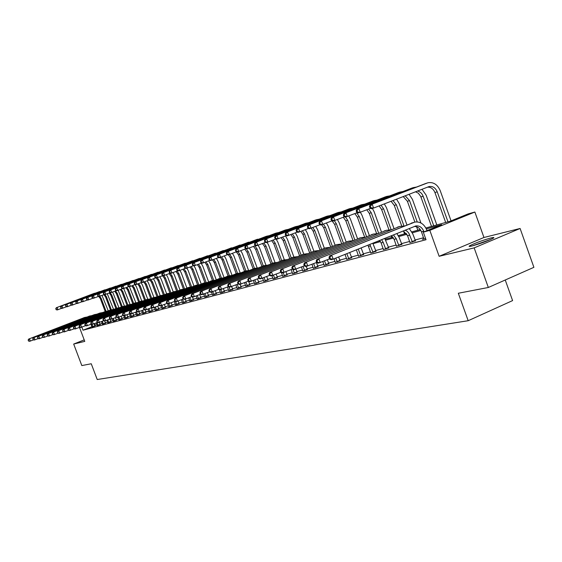 <?xml version="1.0" encoding="UTF-8"?>
<svg xmlns="http://www.w3.org/2000/svg" width="562" height="562" viewBox="0 0 562 562"><rect width="100%" height="100%" fill="white"/><g stroke="black" fill="none" stroke-linecap="round" stroke-linejoin="round"><path stroke-width="0.84" d="M491.005 237.951C482.294 240.41 475.192 243.016 469.699 245.777C468.483 246.563 469.2 246.648 471.848 246.023C480.461 243.613 487.591 241.007 493.246 238.197C494.546 237.361 493.801 237.283 491.005 237.951M425.87 227.975L450.169 221.224L468.132 213.918L474.869 212.029L429.818 230.364L423.298 232.148L441.683 224.674L426.34 228.917M483.959 237.48L439.14 256.293L474.166 247.884L488.329 287.484L533.9 267.322L520.103 228.474L483.959 237.48L474.869 212.029M505.245 280.002L512.593 300.593L468.188 320.712L97.219 379.526L91.255 363.762L81.82 365.574L73.678 344.049L84.778 341.387L79.488 327.386M474.166 247.884L520.103 228.474M84.216 339.884L73.678 344.049M91.95 326.712L83.014 330.21L426.024 239.721L423.298 232.148M423.586 237.74L415.002 240.03M409.656 241.456L401.423 243.655M396.189 245.053L388.286 247.161M383.158 248.53L375.571 250.554M370.541 251.902L363.256 253.841M358.317 255.162L351.327 257.031M346.473 258.323L339.757 260.122M334.994 261.393L328.531 263.114M323.86 264.365L317.642 266.023M313.055 267.245L307.07 268.847M302.56 270.048L296.806 271.587M292.366 272.767L286.831 274.249M282.468 275.415L277.129 276.834M272.844 277.979L267.702 279.356M263.48 280.48L258.527 281.801M254.375 282.911L249.598 284.189M245.517 285.278L240.908 286.508M236.883 287.582L232.443 288.77M228.481 289.823L224.196 290.968M220.297 292.008L216.159 293.111M212.324 294.137L208.326 295.205M204.54 296.216L200.69 297.242M196.96 298.239L193.237 299.237M189.563 300.213L185.966 301.176M182.341 302.145L178.871 303.073M175.295 304.028L171.937 304.92M168.41 305.861L165.172 306.726M161.694 307.653L158.561 308.489M155.133 309.409L152.105 310.217M148.712 311.123L145.79 311.903M142.446 312.795L139.615 313.547M136.313 314.432L133.58 315.163M130.321 316.034L127.672 316.736M124.455 317.593L121.898 318.282M118.722 319.125L116.243 319.792M113.103 320.628L110.707 321.267M107.609 322.096L105.291 322.714M102.228 323.529L99.987 324.126M96.959 324.934L94.816 325.588M92.02 326.993L95.02 326.002M97.184 325.623L100.219 324.618M102.453 324.225L105.523 323.206M107.834 322.792L110.946 321.766M113.334 321.331L116.482 320.291M118.947 319.841L122.137 318.787M124.687 318.317L127.918 317.249M130.553 316.757L133.826 315.682M136.552 315.163L139.868 314.074M142.678 313.533L146.043 312.437M148.951 311.868L152.358 310.751M155.372 310.161L158.821 309.037M161.933 308.419L165.439 307.274M168.656 306.634L172.211 305.475M175.541 304.808L179.145 303.635M182.587 302.932L186.24 301.745M189.808 301.014L193.518 299.813M197.206 299.047L200.971 297.825M204.793 297.031L208.614 295.795M212.577 294.966L216.454 293.715M220.557 292.844L224.498 291.573M228.741 290.666L232.745 289.381M237.15 288.432L241.217 287.126M245.777 286.142L249.907 284.815M254.642 283.782L258.843 282.44M263.747 281.365L268.025 280.002M273.111 278.871L277.459 277.495M282.742 276.314L287.161 274.916M292.64 273.68L297.143 272.261M302.834 270.975L307.414 269.528M313.329 268.179L317.994 266.718M324.141 265.306L328.889 263.817M335.282 262.349L340.115 260.831M346.761 259.293L351.693 257.754M358.605 256.146L363.635 254.579M370.829 252.893L375.957 251.305M383.446 249.542L388.679 247.919M396.484 246.072L401.823 244.428M409.958 242.489L415.409 240.817M423.888 238.787L422.441 239.377L425.603 238.541M439.14 256.293L429.818 230.364M83.014 330.21L81.848 327.14M488.329 287.484L458.318 293.252L468.188 320.712M376.498 241.702L379.954 240.74M385.251 239.264L392.943 237.129M398.346 235.626L406.368 233.399M411.876 231.867L420.243 229.542M420.826 230.441L412.339 232.787M406.937 234.284L398.802 236.532M393.505 238L385.708 240.157M380.509 241.597L373.028 243.669M95.428 325.349L94.739 323.508M92.934 326.817L91.894 324.183M92.035 327.056L91.016 324.253M94.121 323.747L95.048 326.058M33.537 339.87L29.617 341.303L28.444 341.001L28.395 340.01L28.444 341.001M28.1 340.087L28.753 339.026L84.806 317.418M28.753 339.026L84.581 317.495L86.773 317.073M28.395 340.01L29.484 338.823L30.355 341.106L28.739 340.923M92.786 326.55L94.873 325.735M102.003 295.415L108.255 310.863M105.206 311.517L100.352 298.619L98.652 296.357M106.042 311.271L101.181 298.352L99.706 296.272M61.701 308.299L57.198 309.964L56.067 309.634L56.031 308.636L56.067 309.634M55.722 308.735L56.348 307.709L94.212 293.371M56.348 307.709L96.046 292.893M56.031 308.636L57.12 307.463L57.97 309.718L56.376 309.536M473.422 245.615L490.05 239.749M491.132 239.272L472.291 245.917M98.118 325.44L97.008 322.623M97.198 325.686L96.207 322.939M99.348 322.433L100.247 324.674M38.244 338.584L34.24 340.052L33.06 339.743L33.01 338.745L33.06 339.743M32.708 338.823L33.369 337.755L89.913 315.942M33.369 337.755L89.688 316.027L91.908 315.591M33.01 338.745L34.113 337.544L34.992 339.848L33.362 339.666M97.971 325.166L100.071 324.344M103.408 324.035L102.319 321.274M102.467 324.288L101.497 321.597M110.047 319.005L104.63 321L105.558 323.262M43.049 337.277L38.961 338.774L37.773 338.464L37.724 337.446L37.773 338.464M37.415 337.53L38.076 336.448L94.058 314.762L97.156 314.088M38.076 336.448L95.133 314.432M37.724 337.446L38.841 336.238L39.726 338.57L38.076 338.38M103.26 323.761L105.375 322.932M107.272 293.75L113.566 309.36M110.482 310.006L105.579 296.961L103.886 294.699M111.332 309.753L106.422 296.694L104.932 294.586M66.653 306.697L62.052 308.397L60.914 308.067L60.886 307.056L60.914 308.067M60.57 307.154L61.195 306.128L99.383 291.657M61.195 306.128L101.251 291.172M60.886 307.056L61.982 305.868L62.846 308.145L61.23 307.962M112.646 292.05L118.954 307.723M115.87 308.475L110.911 295.275L109.225 293.006M116.727 308.187L111.775 295.001L110.04 292.69M71.704 305.061L67.011 306.803L65.866 306.466L65.838 305.44L65.866 306.466M65.515 305.545L66.14 304.506L104.658 289.908M66.14 304.506L106.562 289.416M65.838 305.44L66.948 304.239L67.819 306.543L66.183 306.36M108.81 322.602L107.749 319.904M107.848 322.855L106.906 320.228M109.885 319.068L110.981 321.822M47.96 335.935L43.78 337.467L42.586 337.151L42.536 336.125L42.586 337.151M42.227 336.216L42.888 335.121L99.362 313.231L102.516 312.542M42.888 335.121L100.457 312.894M42.536 336.125L43.667 334.903L44.567 337.256L42.895 337.067M108.656 322.328L110.791 321.485M114.332 321.141L113.285 318.506M113.348 321.401L112.435 318.837M115.442 317.656L116.517 320.354M52.983 334.566L48.711 336.139L47.503 335.816L47.461 334.776L47.503 335.816M47.145 334.868L47.805 333.765L105.895 311.327M47.805 333.765L105.663 311.411L107.988 310.969M47.461 334.776L48.606 333.54L49.505 335.921L47.819 335.732M114.177 320.86L116.327 320.01M119.966 319.645L118.954 317.08M118.961 319.911L118.055 317.368M121.125 316.223L122.172 318.851M58.118 333.168L53.741 334.776L52.533 334.446L52.491 333.399L52.533 334.446M52.168 333.484L52.835 332.374L110.321 310.062L113.58 309.36M52.835 332.374L111.452 309.718M52.491 333.399L53.65 332.149L54.563 334.552L52.856 334.362M119.811 319.357L121.982 318.506M118.139 290.315L124.462 306.072M121.371 306.908L116.348 293.547L114.683 291.278M122.242 306.592L117.233 293.266L115.519 290.954M76.875 303.396L72.076 305.173L70.917 304.829L70.896 303.789L70.917 304.829M70.566 303.901L71.198 302.848L110.047 288.123M71.198 302.848L111.986 287.625M70.896 303.789L72.013 302.581L72.898 304.906L71.248 304.723M123.731 288.531L130.089 304.393M126.991 305.321L121.912 291.783L120.254 289.507M127.869 304.976L122.811 291.495L121.104 289.184M82.15 301.689L77.247 303.508L76.088 303.157L76.067 302.11L76.088 303.157M75.73 302.216L76.362 301.155L115.547 286.297M76.362 301.155L117.528 285.791M76.067 302.11L77.198 300.881L78.09 303.234L76.418 303.051M129.436 286.697L135.842 302.693M132.73 303.691L127.588 289.985L125.944 287.709M133.63 303.339L128.508 289.69L126.815 287.372M87.546 299.946L82.53 301.801L81.364 301.45L81.342 300.389L81.364 301.45M81.005 300.501L81.638 299.427L121.167 284.435M81.638 299.427L123.183 283.922M81.342 300.389L82.495 299.146L83.387 301.527L81.708 301.337M135.084 284.597L136.503 287.013L141.729 300.965M138.589 302.033L133.391 288.144L131.761 285.868M139.509 301.675L134.332 287.842L132.653 285.524M93.06 298.162L87.932 300.066L86.759 299.701L87.11 299.588L86.745 298.626L86.393 298.745L86.759 299.701M86.393 298.745L87.026 297.663L126.907 282.531M87.026 297.663L128.972 282.005M86.745 298.626L87.904 297.375L88.81 299.785L87.11 299.588M141.062 282.7L142.474 285.117L147.75 299.223M144.589 300.333L139.32 286.262L137.704 283.986M145.523 299.968L140.282 285.96L138.617 283.634M98.701 296.343L93.454 298.289L92.273 297.916L92.632 297.804L92.259 296.827L91.908 296.947L92.273 297.916M91.908 296.947L92.54 295.858L132.78 280.586M92.54 295.858L134.88 280.052M92.259 296.827L93.44 295.563L94.353 297.993L92.632 297.804M147.174 280.768L148.572 283.185L153.911 297.453M150.714 298.598L145.382 284.344L143.781 282.068M151.67 298.225L146.366 284.028L144.715 281.71M104.469 294.474L99.102 296.469L97.914 296.097L98.28 295.977L97.907 294.994L97.542 295.113L97.914 296.097M97.542 295.113L98.181 294.01L138.772 278.597M98.181 294.01L140.922 278.057M97.907 294.994L99.095 293.708L100.022 296.174L98.28 295.977M153.426 278.787L154.81 281.204L160.205 295.633M156.974 296.827L151.578 282.377L149.97 280.08M157.957 296.441L152.583 282.061L150.946 279.736M110.37 292.57L104.883 294.607L103.682 294.228L104.054 294.109L103.682 293.111L103.303 293.231L103.682 294.228M103.303 293.231L103.949 292.121L144.912 276.567M103.949 292.121L147.103 276.012M103.682 293.111L104.883 291.811L105.818 294.305L104.054 294.109M159.812 276.771L161.189 279.181L166.64 293.771M163.38 295.015L157.915 280.368L156.271 278.021M164.385 294.621L158.941 280.045L157.318 277.712M116.404 290.617L110.791 292.704L109.583 292.317L109.962 292.191L109.583 291.186L109.204 291.313L109.583 292.317M109.204 291.313L109.843 290.189L151.185 274.488M109.843 290.189L153.419 273.926M109.583 291.186L110.805 289.873L111.747 292.395L109.962 292.191M166.352 274.699L167.715 277.108L173.229 291.882M169.935 293.153L164.399 278.309L162.488 275.745M170.96 292.76L165.446 277.979L163.809 275.626M122.586 288.615L116.84 290.758L115.624 290.364L116.011 290.238L115.632 289.219L115.238 289.346L115.624 290.364M115.238 289.346L115.884 288.215L157.599 272.359M115.884 288.215L159.889 271.783M115.632 289.219L116.861 287.892L117.816 290.442L116.011 290.238M173.047 272.591L174.396 274.987L179.973 289.971M176.594 291.137L171.031 276.209L169.134 273.638M177.69 290.863L172.105 275.865L170.153 273.244M128.916 286.571L123.029 288.763L121.806 288.362L122.207 288.236L121.821 287.203L121.42 287.33L121.806 288.362M121.42 287.33L122.059 286.184L164.167 270.182M122.059 286.184L166.5 269.598M121.821 287.203L123.064 285.861L124.033 288.439L122.207 288.236M179.896 270.427L181.231 272.816L186.886 288.011M183.409 289.079L177.817 274.059L175.941 271.481M184.582 288.91L178.92 273.708L176.981 271.081M135.4 284.477L129.365 286.718L128.136 286.311L128.543 286.184L128.157 285.138L127.743 285.271L128.136 286.311M127.743 285.271L128.389 284.112L170.89 267.955M128.389 284.112L173.272 267.357M128.157 285.138L129.415 283.775L130.398 286.388L128.543 286.184M186.893 268.193L188.228 270.596L193.96 286.009M190.399 286.999L184.772 271.853L182.903 269.268M191.635 286.922L185.896 271.495L183.971 268.861M142.038 282.328L135.856 284.625L134.62 284.217L135.042 284.077L134.641 283.023L134.227 283.164L134.62 284.217M134.227 283.164L134.873 281.991L177.768 265.671M134.873 281.991L180.205 265.067M134.641 283.023L135.927 281.646L136.91 284.288L135.042 284.077M194.03 265.868L195.393 268.327L201.203 283.965M197.564 284.878L191.888 269.598L190.04 267.013M198.815 284.765L193.04 269.226L191.136 266.592M148.846 280.129L142.509 282.482L141.259 282.068L141.694 281.927L141.294 280.86L140.865 281L141.259 282.068M140.865 281L141.512 279.82L184.814 263.339M141.512 279.82L187.308 262.721M141.294 280.86L142.586 279.462L143.591 282.138L141.694 281.927M201.14 263.248L202.734 265.995L208.628 281.864M204.905 282.721L199.18 267.287L197.353 264.702M206.163 282.546L200.36 266.908L198.47 264.266M155.822 277.874L149.323 280.29L148.073 279.862L148.516 279.721L148.108 278.64L147.666 278.78L148.073 279.862M147.666 278.78L148.312 277.586L192.035 260.944M148.312 277.586L194.585 260.311M148.108 278.64L149.422 277.228L150.433 279.932L148.516 279.721M208.678 260.859L210.258 263.606L216.23 279.721M212.443 280.536L206.647 264.913L204.842 262.328M213.708 280.29L207.863 264.533L205.994 261.885M162.98 275.556L156.313 278.042L155.049 277.607L155.505 277.459L155.091 276.363L154.641 276.511L155.049 277.607M154.641 276.511L155.288 275.303L199.433 258.492M155.288 275.303L202.039 257.853M155.091 276.363L156.426 274.93L157.451 277.677L155.505 277.459M216.398 258.415L217.972 261.161L224.027 277.523M220.171 278.316L214.305 262.489L212.52 259.904M221.435 277.993L215.548 262.096L213.701 259.447M170.314 273.181L163.479 275.731L162.207 275.289L162.671 275.141L162.256 274.024L161.793 274.179L162.207 275.289M161.793 274.179L162.446 272.963L207.02 255.984M162.446 272.963L209.682 255.324M162.256 274.024L163.605 272.577L164.645 275.359L162.671 275.141M224.322 255.907L225.875 258.653L232.022 275.268M228.088 276.026L222.159 259.995L220.381 257.403M229.373 275.661L223.43 259.595L221.604 256.953M177.845 270.751L170.827 273.364L169.548 272.914L170.026 272.76L169.605 271.636L169.127 271.79L169.548 272.914M169.127 271.79L169.78 270.554L214.789 253.406M169.78 270.554L217.522 252.731M169.605 271.636L170.974 270.167L172.021 272.977L170.026 272.76M232.443 253.336L233.982 256.082L240.22 272.956M236.202 273.673L230.209 257.445L228.411 254.818M237.522 273.294L231.516 257.031L229.71 254.389M185.579 268.25L178.372 270.933L177.086 270.477L177.571 270.315L177.149 269.177L176.658 269.339L177.086 270.477M176.658 269.339L177.311 268.088L222.763 250.764M177.311 268.088L225.559 250.076M177.149 269.177L178.533 267.688L179.594 270.54L177.571 270.315M240.775 250.701L242.299 253.441L248.587 270.484M244.54 271.27L238.471 254.825L236.279 251.86M245.896 270.884L239.812 254.403L237.993 251.734M193.511 265.678L186.113 268.439L184.814 267.969L185.32 267.807L184.891 266.655L184.385 266.817L184.814 267.969M184.385 266.817L185.038 265.559L230.947 248.053M185.038 265.559L233.806 247.35M184.891 266.655L186.296 265.145L187.371 268.039L185.32 267.807M125.726 318.113L124.722 315.563M124.701 318.387L123.689 315.556M126.935 314.762L127.953 317.319M63.366 331.742L58.891 333.378L57.668 333.048L57.633 331.987L57.668 333.048M57.303 332.079L57.97 330.955L117.135 308.074M57.97 330.955L116.896 308.166L119.292 307.716M57.633 331.987L58.806 330.723L59.727 333.154L58.005 332.957M125.572 317.825L127.764 316.968M131.62 316.554L130.489 313.68M130.567 316.827L129.471 313.765M132.871 313.273L133.861 315.746M68.733 330.273L64.159 331.952L62.93 331.615L62.895 330.54L62.93 331.615M62.558 330.639L63.225 329.501L122.938 306.402M63.225 329.501L122.699 306.487L125.136 306.037M62.895 330.54L64.082 329.262L65.009 331.721L63.267 331.524M131.459 316.265L133.665 315.394M137.634 314.952L136.425 311.875M136.566 315.24L135.491 312.24M138.926 311.72L139.903 314.144M74.226 328.777L69.54 330.498L68.304 330.154L68.655 330.063L68.276 329.065L67.925 329.163L68.304 330.154M67.925 329.163L68.606 328.011L128.874 304.688M68.606 328.011L128.635 304.773L131.108 304.323M68.276 329.065L69.477 327.772L70.419 330.259L68.655 330.063M137.472 314.664L139.706 313.786M143.795 313.322L142.608 310.308M142.699 313.61L141.652 310.681M145.045 309.915L146.085 312.5M79.846 327.246L75.055 329.009L73.805 328.658L74.163 328.559L73.784 327.555L73.425 327.653L73.805 328.658M73.425 327.653L74.1 326.494L134.943 302.932M74.1 326.494L134.697 303.023L137.219 302.567M73.784 327.555L74.999 326.248L75.947 328.763L74.163 328.559M143.626 313.027L145.874 312.142M150.089 311.65L148.93 308.707M148.965 311.945L147.954 309.093M151.206 307.814L152.4 310.821M85.6 325.672L80.689 327.477L79.439 327.126L79.804 327.028L79.418 326.009L79.052 326.108L79.439 327.126M79.052 326.108L79.734 324.934L141.153 301.141M79.734 324.934L140.907 301.232L143.465 300.768M79.418 326.009L80.647 324.681L81.609 327.232L79.804 327.028M149.921 311.348L152.19 310.456M156.531 309.943L155.407 307.077M155.386 310.245L154.402 307.47M157.697 306.171L158.863 309.107M91.494 324.063L86.464 325.918L85.199 325.56L85.572 325.454L85.185 324.429L84.813 324.527L85.199 325.56M84.813 324.527L85.494 323.347L147.504 299.307M85.494 323.347L147.258 299.398L149.857 298.935M85.185 324.429L86.429 323.087L87.398 325.665L85.572 325.454M156.362 309.641L158.653 308.735M163.128 308.194L162.025 305.412M161.954 308.503L160.985 305.749M164.343 304.499L165.481 307.351M97.528 322.419L92.372 324.316L91.1 323.951L91.487 323.845L91.093 322.806L90.707 322.911L91.1 323.951M90.707 322.911L91.395 321.717L154.009 297.424M91.395 321.717L153.756 297.516L156.398 297.052M91.093 322.806L92.351 321.45L93.334 324.056L91.487 323.845M162.952 307.885L165.263 306.971M169.879 306.402L168.783 303.635M168.67 306.719L167.574 303.62M171.143 302.785L172.253 305.552M103.71 320.733L98.427 322.679L97.149 322.307L97.535 322.202L97.142 321.148L96.748 321.253L97.149 322.307M96.748 321.253L97.437 320.045L160.662 295.5M97.437 320.045L160.409 295.598L163.099 295.127M97.142 321.148L98.413 319.771L99.411 322.412L97.535 322.202M169.703 306.093L172.035 305.166M176.784 304.562L175.548 301.415M175.555 304.892L174.361 301.52M178.112 301.035L179.187 303.712M102.937 319.553L103.338 320.621L103.738 320.516L103.338 319.448L102.937 319.553L103.626 318.331L167.483 293.533M103.626 318.331L167.223 293.631L169.963 293.153M103.338 319.448L104.63 318.057L105.642 320.726L103.738 320.516M176.609 304.253L178.962 303.318M103.338 320.621L104.63 321M183.865 302.686L182.538 299.293M182.601 303.023L181.442 299.722M185.228 299.188L186.289 301.822M116.545 317.228L110.988 319.279L109.688 318.893L110.103 318.78L109.695 317.699L109.281 317.811L109.688 318.893M109.281 317.811L109.969 316.582L174.466 291.516M109.969 316.582L174.206 291.615L176.988 291.137M109.695 317.699L111.002 316.294L112.021 318.998L110.103 318.78M183.683 302.37L186.064 301.429M191.122 300.761L189.823 297.446M189.823 301.106L188.692 297.888M192.359 296.877L193.567 299.89M123.204 315.408L117.507 317.516L116.194 317.123L116.615 317.01L116.208 315.914L115.786 316.027L116.194 317.123M115.786 316.027L116.475 314.783L181.617 289.451M116.475 314.783L181.357 289.549L184.188 289.065M116.208 315.914L117.535 314.488L118.561 317.228L116.615 317.01M190.932 300.445L193.335 299.49M198.555 298.787L197.283 295.563M197.227 299.139L196.131 296.012M199.707 294.6L201.02 297.909M130.033 313.547L124.188 315.711L122.867 315.31L123.303 315.191L122.881 314.081L122.453 314.2L122.867 315.31M122.453 314.2L123.148 312.936L188.951 287.33M123.148 312.936L188.684 287.428L191.565 286.95M122.881 314.081L124.23 312.634L125.27 315.415L123.303 315.191M198.365 298.464L200.789 297.509M206.17 296.771L204.94 293.631M204.814 297.129L203.753 294.102M207.385 292.662L208.671 295.879M137.044 311.629L131.044 313.849L129.717 313.448L130.159 313.329L129.738 312.198L129.295 312.324L129.717 313.448M129.295 312.324L129.991 311.046L196.468 285.159M129.991 311.046L196.201 285.257L199.131 284.772M129.738 312.198L131.101 310.737L132.154 313.554L130.159 313.329M205.98 296.441L208.425 295.472M213.989 294.692L212.787 291.657M212.591 295.064L211.551 292.064M215.26 290.68L216.503 293.8M144.244 309.662L138.076 311.945L136.742 311.538L137.198 311.411L136.77 310.273L136.313 310.4L136.742 311.538M136.313 310.4L137.009 309.107L204.175 282.932M137.009 309.107L203.908 283.037L206.893 282.546M136.77 310.273L138.154 308.791L139.221 311.636L137.198 311.411M213.792 294.362L216.265 293.378M222.004 292.57L220.817 289.556M220.571 292.95L219.377 289.514M223.339 288.65L224.547 291.664M151.635 307.646L145.298 309.992L143.949 309.571L144.42 309.444L143.984 308.292L143.521 308.419L143.949 309.571M143.521 308.419L144.216 307.112L212.085 280.649M144.216 307.112L211.811 280.747L214.853 280.262M143.984 308.292L145.389 306.789L146.471 309.676L144.42 309.444M221.807 292.233L224.301 291.242M230.23 290.385L228.86 286.887M228.762 290.772L227.448 287.02M231.628 286.571L232.801 289.472M159.222 305.573L152.709 307.99L151.361 307.562L151.838 307.428L151.403 306.255L150.918 306.388L151.361 307.562M150.918 306.388L151.621 305.068L220.199 278.302M151.621 305.068L219.925 278.408L223.023 277.916M151.403 306.255L152.822 304.73L153.918 307.66L151.838 307.428M230.027 290.048L232.549 289.044M238.674 288.144L237.199 284.358M237.164 288.545L235.885 284.878M240.107 284.33L241.274 287.224M167.026 303.438L160.325 305.925L158.962 305.489L159.46 305.356L159.018 304.168L158.519 304.302L158.962 305.489M158.519 304.302L159.222 302.967L228.53 275.9M159.222 302.967L228.256 275.998L231.411 275.506M159.018 304.168L160.458 302.623L161.568 305.588L159.46 305.356M238.471 287.8L241.014 286.789M247.343 285.84L245.903 282.152M245.798 286.255L244.561 282.693M248.537 281.309L249.971 284.913M175.042 301.246L168.157 303.81L166.781 303.361L167.293 303.22L166.844 302.019L166.331 302.159L166.781 303.361M166.331 302.159L167.033 300.803L237.087 273.427M167.033 300.803L236.806 273.532L240.023 273.034M166.844 302.019L168.305 300.452L169.429 303.459L167.293 303.22M247.14 285.496L249.704 284.47M256.251 283.48L254.846 279.897M254.663 283.901L253.469 280.445M257.445 278.864L258.906 282.546M183.289 298.991L176.201 301.632L174.817 301.176L175.344 301.035L174.887 299.813L174.368 299.953L174.817 301.176M174.368 299.953L175.063 298.584L245.875 270.891M175.063 298.584L245.594 270.996L248.875 270.498M174.887 299.813L176.377 298.225L177.508 301.274L175.344 301.035M256.04 283.129L258.632 282.089M265.405 281.049L264.042 277.579M263.768 281.485L262.623 278.148M266.662 276.539L268.088 280.108M191.768 296.673L184.477 299.391L183.086 298.928L183.619 298.78L183.163 297.544L182.622 297.691L183.086 298.928M182.622 297.691L183.324 296.3L254.909 268.278M183.324 296.3L254.621 268.383L257.965 267.884M183.163 297.544L184.673 295.928L185.825 299.026L183.619 298.78M265.187 280.691L267.807 279.644M249.331 248.004L250.842 250.729L257.15 267.87M253.097 268.833L246.943 252.141L244.779 249.17M254.481 268.404L248.327 251.699L246.268 248.811M201.667 263.044L194.059 265.882L192.759 265.405L193.272 265.236L192.836 264.063L192.323 264.231L192.759 265.405M192.323 264.231L192.977 262.96L239.342 245.264M192.977 262.96L242.278 244.554M192.836 264.063L194.262 262.538L195.351 265.468L193.272 265.236M258.12 245.236L259.602 247.947L265.959 265.215M261.892 266.339L255.647 249.38L253.497 246.402M263.29 265.847L257.066 248.931L254.839 245.889M210.04 260.332L202.222 263.255L200.915 262.763L201.442 262.587L201.006 261.407L200.472 261.576L200.915 262.763M200.472 261.576L201.126 260.29L247.968 242.412M201.126 260.29L250.968 241.681M201.006 261.407L202.453 259.855L203.549 262.826L201.442 262.587M267.112 242.348L268.608 245.095L275.008 262.517M270.926 263.782L264.59 246.542L262.461 243.557M272.345 263.234L266.044 246.086L263.831 243.03M218.653 257.544L210.617 260.55L209.296 260.051L209.844 259.876L209.394 258.668L208.853 258.85L209.296 260.051M208.853 258.85L209.5 257.544L256.82 239.475M209.5 257.544L259.897 238.731M209.394 258.668L210.862 257.101L211.979 260.108L209.844 259.876M276.202 239.201L277.853 242.159L284.323 259.785M280.206 261.154L273.771 243.634L271.664 240.641M281.66 260.578L275.268 243.163L273.076 240.1M227.505 254.684L219.236 257.768L217.916 257.263L218.47 257.08L218.021 255.858L217.459 256.04L217.916 257.263M217.459 256.04L218.112 254.727L265.917 236.462M218.112 254.727L266.767 236.18L269.072 235.703M218.021 255.858L219.51 254.27L220.641 257.319L218.47 257.08M274.811 278.555L273.497 275.211M273.132 278.998L272.001 275.703M276.146 274.151L277.523 277.6M200.501 294.284L192.984 297.087L191.586 296.61L192.141 296.462L191.677 295.205L191.122 295.359L191.586 296.61M191.122 295.359L191.825 293.954L264.196 265.594M191.825 293.954L263.908 265.707L267.315 265.201M191.677 295.205L193.209 293.568L194.375 296.708L192.141 296.462M274.593 278.19L277.242 277.129M284.484 275.984L283.185 272.675M282.756 276.448L281.436 272.591M285.896 271.706L287.231 275.022M209.493 291.826L201.751 294.713L200.339 294.228L200.908 294.074L200.437 292.802L199.868 292.957L200.339 294.228M199.868 292.957L200.564 291.538L273.743 262.84M200.564 291.538L273.455 262.946L276.933 262.447M200.437 292.802L201.99 291.144L203.177 294.326L200.908 294.074M284.267 275.619L286.936 274.544M294.439 273.343L292.907 269.409M292.662 273.813L291.2 269.584M295.928 269.198L297.214 272.373M218.751 289.297L210.771 292.275L209.352 291.776L209.935 291.622L209.457 290.329L208.874 290.484L209.352 291.776M208.874 290.484L209.57 289.051L283.571 260.002M209.57 289.051L283.276 260.108L286.831 259.609M209.457 290.329L211.038 288.643L212.239 291.875L209.935 291.622M294.214 272.97L296.919 271.889M304.688 270.624L303.03 266.353M302.855 271.109L301.443 266.992M306.192 266.444L307.491 269.648M228.291 286.683L220.058 289.76L218.632 289.254L219.236 289.086L218.751 287.772L218.147 287.941L218.632 289.254M218.147 287.941L218.85 286.487L293.687 257.08M218.85 286.487L293.385 257.192L297.01 256.686M218.751 287.772L220.36 286.065L221.576 289.346L219.236 289.086M304.456 270.252L307.182 269.149M315.24 267.828L313.624 263.676M313.35 268.327L311.987 264.33M316.378 262.566L318.071 266.838M238.133 283.993L229.633 287.168L228.2 286.648L228.825 286.48L228.334 285.145L227.708 285.32L228.2 286.648M227.708 285.32L228.404 283.838L304.098 254.073M228.404 283.838L303.796 254.179L307.498 253.68M228.334 285.145L229.963 283.41L231.2 286.746L228.825 286.48M315.001 267.442L317.755 266.332M326.101 264.941L324.534 260.923M324.162 265.461L322.848 261.597M327.323 259.799L328.967 263.943M248.278 281.211L239.51 284.491L238.063 283.965L238.71 283.789L238.211 282.44L237.564 282.616L238.063 283.965M237.564 282.616L238.26 281.119L314.832 250.968M238.26 281.119L314.523 251.088L318.303 250.582M238.211 282.44L239.869 280.67L241.119 284.056L238.71 283.789M325.862 264.554L328.651 263.43M337.298 261.969L335.788 258.091M335.303 262.503L334.046 258.794M338.605 256.96L340.2 260.965M258.752 278.345L249.69 281.738L248.242 281.197L248.903 281.014L248.397 279.644L247.737 279.82L248.242 281.197M247.737 279.82L248.425 278.309L325.89 247.779M248.425 278.309L325.581 247.891L329.437 247.392M248.397 279.644L250.083 277.846L251.355 281.288L248.903 281.014M337.06 261.576L339.87 260.438M348.847 258.906L346.831 253.645M346.782 259.454L345.033 254.368M349.676 252.5L351.777 257.888M280.775 272.303L271.053 275.956L269.591 275.387L270.294 275.197L269.774 273.778L269.065 273.968L269.591 275.387L260.199 278.892L258.745 278.338L259.426 278.155L258.913 276.757L258.232 276.947L258.745 278.338M258.232 276.947L258.92 275.408L337.291 244.484M258.92 275.408L336.975 244.596L340.923 244.105M258.913 276.757L260.627 274.93L261.92 278.429L259.426 278.155M348.595 258.506L351.44 257.354M285.531 235.949L287.358 239.145L293.905 257.003M289.739 258.457L283.206 240.641L281.126 237.649M291.235 257.867L284.744 240.157L282.581 237.087M236.616 251.734L228.102 254.916L226.774 254.396L227.35 254.207L226.893 252.97L226.317 253.16L226.774 254.396M226.317 253.16L226.964 251.825L275.268 233.363M226.964 251.825L276.146 233.068L278.499 232.584M226.893 252.97L228.404 251.355L229.549 254.453L227.35 254.207M295.324 232.851L297.129 236.04L303.768 254.165M299.546 255.689L292.907 237.564L290.856 234.572M301.084 255.078L294.488 237.066L292.352 233.996M245.987 248.699L237.227 251.98L235.892 251.446L236.483 251.256L236.019 249.999L235.429 250.188L235.892 251.446M235.429 250.188L236.068 248.847L284.878 230.174M236.068 248.847L285.798 229.872L288.194 229.387M236.019 249.999L237.557 248.355L238.717 251.495L236.483 251.256M305.391 229.661L307.182 232.851L313.905 251.242M309.627 252.837L302.89 234.403L300.86 231.411M311.215 252.212L304.513 233.883L302.405 230.813M255.64 245.573L246.62 248.952L245.271 248.411L245.882 248.214L245.411 246.936L244.8 247.132L245.271 248.411M244.8 247.132L245.446 245.777L294.769 226.9M245.446 245.777L295.724 226.584L298.169 226.093M245.411 246.936L246.971 245.271L248.144 248.46L245.882 248.214M315.753 226.381L317.523 229.57L324.33 248.214M320.003 249.907L313.153 231.144L311.158 228.158M321.633 249.261L314.825 230.617L312.746 227.547M265.58 242.355L256.286 245.84L254.93 245.285L255.562 245.081L255.085 243.789L254.453 243.992L254.93 245.285M254.453 243.992L255.099 242.615L304.941 223.528M255.099 242.615L305.939 223.198L308.433 222.7M255.085 243.789L256.672 242.096L257.86 245.334L255.562 245.081M326.424 223.016L328.173 226.191L335.078 245.151M330.688 246.894L323.726 227.793L321.71 224.765M332.367 246.233L325.447 227.252L323.396 224.182M275.83 239.04L266.24 242.629L264.878 242.06L265.531 241.857L265.046 240.543L264.4 240.754L264.878 242.06M264.4 240.754L265.039 239.356L315.415 220.058M265.039 239.356L316.455 219.714L319.005 219.208M265.046 240.543L266.655 238.822L267.863 242.11L265.531 241.857M337.411 219.545L339.139 222.714L346.157 242.018M341.689 243.796L334.608 224.343L332.044 220.838M343.417 243.114L336.385 223.781L334.341 220.697M286.388 235.618L276.504 239.328L275.134 238.745L275.802 238.527L275.317 237.192L274.642 237.41L275.134 238.745M274.642 237.41L275.282 235.998L326.199 216.482M275.282 235.998L327.288 216.124L329.887 215.618M275.317 237.192L276.954 235.457L278.176 238.787L275.802 238.527M348.728 215.97L350.435 219.124L357.572 238.794M353.027 240.606L345.82 220.789L343.284 217.269M354.805 239.897L347.653 220.206L345.581 217.08M297.284 232.092L287.077 235.921L285.707 235.323L286.395 235.099L285.896 233.75L285.208 233.968L285.707 235.323M285.208 233.968L285.84 232.542L337.312 212.794M285.84 232.542L338.45 212.422L341.106 211.909M285.896 233.75L287.561 231.98L288.805 235.366L286.395 235.099M360.397 212.296L362.076 215.429L369.339 235.478M364.654 237.164L357.383 217.122L354.868 213.595M366.543 236.595L359.266 216.525L356.645 212.907M308.524 228.453L297.986 232.408L296.61 231.797L297.319 231.565L296.82 230.188L296.111 230.42L296.61 231.797M296.111 230.42L296.736 228.973L348.77 209.001M296.736 228.973L349.95 208.607L352.669 208.095M296.82 230.188L298.513 228.39L299.771 231.832L297.319 231.565M360.755 255.745L358.219 249.057M358.626 256.314L356.371 249.802M361.099 247.898L363.719 254.719M269.065 273.968L269.753 272.415L349.051 241.084M269.753 272.415L348.735 241.203L352.767 240.712M269.774 273.778L271.516 271.924L272.823 275.478L270.294 275.197M360.502 255.345L363.375 254.179M372.388 208.439L374.081 211.621L381.479 232.057M376.596 233.504L369.297 213.342L366.817 209.802M378.647 233.181L371.243 212.731L368.651 209.092M320.129 224.695L309.248 228.776L307.864 228.151L308.601 227.919L308.088 226.521L307.351 226.76L307.864 228.151M307.351 226.76L307.976 225.292L360.586 205.088M307.976 225.292L361.816 204.673L364.59 204.161M308.088 226.521L309.81 224.688L311.088 228.186L308.601 227.919M373.049 252.486L369.838 244.379M370.85 253.069L367.962 245.137M372.796 243.191L376.048 251.453M292.345 269.128L282.264 272.921L280.789 272.338L281.52 272.141L280.993 270.694L280.262 270.898L280.789 272.338M280.262 270.898L280.944 269.317L361.19 237.578M280.944 269.317L360.874 237.698L364.998 237.206M280.993 270.694L282.77 268.812L284.098 272.43L281.52 272.141M372.789 252.071L375.697 250.891M384.317 203.894L386.473 207.694L393.997 228.53M391.721 237.466L391.124 235.808M388.939 229.774L381.591 209.45L379.139 205.896M391.138 229.668L383.6 208.811L381.036 205.165M332.121 220.81L320.874 225.032L319.483 224.393L320.242 224.147L319.722 222.728L318.963 222.974L319.483 224.393M318.963 222.974L319.581 221.491L372.775 201.048M319.581 221.491L374.06 200.62L376.898 200.1M319.722 222.728L321.478 220.866L322.771 224.421L320.242 224.147M385.743 249.121L383.186 242.377L381.591 239.651M383.467 249.718L381.127 242.939L379.701 240.41M384.724 238.386L388.778 248.074M304.316 265.84L293.856 269.788L292.373 269.191L293.125 268.987L292.591 267.519L291.833 267.723L292.373 269.191M291.833 267.723L292.507 266.121L373.73 233.961M292.507 266.121L373.407 234.08L377.622 233.595M292.591 267.519L294.397 265.601L295.745 269.275L293.125 268.987M385.476 248.699L388.412 247.505M396.533 199.152L399.259 203.634L406.923 224.891M404.556 233.897L403.509 230.982M401.697 225.959L394.285 205.425L391.061 201.273M404.008 225.973L396.358 204.765L392.993 200.522M344.513 216.792L332.88 221.168L331.489 220.508L332.268 220.255L331.742 218.808L330.962 219.068L331.489 220.508M330.962 219.068L331.573 217.564L385.356 196.876M331.573 217.564L386.698 196.426L389.599 195.906M331.742 218.808L333.526 216.925L334.847 220.536L332.268 220.255M398.851 245.636L396.252 238.78L393.428 234.881M396.505 246.261L394.131 239.363L391.531 235.647M396.87 233.497L399.231 237.578L401.921 244.582M316.701 262.44L305.833 266.543L304.351 265.931L305.131 265.721L304.583 264.224L303.803 264.435L304.351 265.931M303.803 264.435L304.471 262.812L386.684 230.216M304.471 262.812L386.354 230.336L390.667 229.858M304.583 264.224L306.43 262.271L307.793 266.016L305.131 265.721M398.577 245.215L401.549 244.006M409.087 194.276L412.466 199.44L420.931 222.981M417.819 230.216L416.575 226.767M414.882 222.074L407.394 201.266L403.214 196.552M419.983 229.612L419.716 228.882M417.208 221.899L409.529 200.592L405.181 195.794M357.327 212.64L345.293 217.171L343.895 216.496L344.703 216.23L344.169 214.761L343.361 215.028L343.895 216.496M343.361 215.028L343.958 213.504L398.353 192.569M343.958 213.504L399.758 192.106L402.722 191.572M344.169 214.761L345.988 212.843L347.323 216.518L344.703 216.23M412.403 242.039L408.855 233.216L407.211 231.34L405.181 230.146M409.979 242.686L407.569 235.675L403.326 230.898M409.234 228.516L412.775 233.848L415.515 240.979M329.522 258.913L318.24 263.185L316.743 262.559L317.551 262.342L316.996 260.817L316.188 261.042L316.743 262.559M316.188 261.042L316.849 259.391L400.074 226.345M316.849 259.391L399.744 226.472L404.155 226.001M316.996 260.817L318.879 258.836L320.263 262.637L317.551 262.342M412.129 241.611L415.128 240.381M421.999 189.268L426.108 195.112L436.822 224.933M431.511 226.409L420.713 196.419L418.339 193.202L415.515 191.782M433.752 225.783L423.144 196.271C421.992 193.363 420.102 191.614 417.482 191.017M370.583 208.34L358.127 213.033L356.722 212.345L357.565 212.071L357.018 210.574L356.182 210.848L356.722 212.345M356.182 210.848L356.779 209.31L411.784 188.115M356.779 209.31L413.253 187.631L416.28 187.097M357.018 210.574L358.872 208.621L360.228 212.359L357.565 212.071M423.973 231.874L423.741 231.228C422.02 227.273 419.364 225.51 415.789 225.952L333.175 259.145L331.074 259.714L329.578 259.068L330.414 258.836L329.852 257.291L329.016 257.522L329.578 259.068M423.91 238.99L421.472 231.853C419.954 228.263 417.566 226.472 414.285 226.479M329.016 257.522L329.669 255.851L414.812 222.088C420.193 221.4 424.184 224.034 426.783 229.998L427.015 230.638M329.669 255.851L413.92 222.348M329.852 257.291L331.763 255.267L333.175 259.145L330.414 258.836M369.452 206.528L370 208.045L370.871 207.764L370.316 206.247L369.452 206.528L370.035 204.961L427.942 182.762C433.421 181.856 437.51 184.484 440.215 190.637L451.054 220.859M445.673 222.468L434.932 192.534C433.323 188.755 430.808 186.963 427.401 187.167M447.984 221.828L437.222 191.811C435.424 187.722 432.705 185.966 429.066 186.556L373.582 208.059L371.405 208.755L370 208.045M370.035 204.961L425.666 183.514M370.316 206.247L372.206 204.252L373.582 208.059L370.871 207.764M83.773 317.734L84.581 317.495M100.352 298.619L101.181 298.352M93.714 293.533L94.528 293.266M88.859 316.258L89.688 316.027M94.058 314.762L94.901 314.516M105.579 296.961L106.422 296.694M98.877 291.826L99.713 291.545M110.911 295.275L111.775 295.001M104.146 290.076L105.003 289.795M99.362 313.231L100.226 312.978M104.785 311.664L105.663 311.411M110.321 310.062L111.22 309.803M116.348 293.547L117.233 293.266M109.527 288.292L110.405 288.004M121.912 291.783L122.811 291.495M115.027 286.472L115.92 286.177M127.588 289.985L128.508 289.69M120.64 284.611L121.554 284.309M133.391 288.144L134.332 287.842M126.38 282.707L127.307 282.398M139.32 286.262L140.282 285.96M132.246 280.761L133.194 280.445M145.382 284.344L146.366 284.028M138.238 278.78L139.207 278.457M151.578 282.377L152.583 282.061M144.364 276.743L145.361 276.413M157.915 280.368L158.941 280.045M150.637 274.67L151.656 274.333M164.399 278.309L165.446 277.979M157.044 272.542L158.091 272.198M171.031 276.209L172.105 275.865M163.612 270.371L164.673 270.013M177.817 274.059L178.92 273.708M170.328 268.144L171.417 267.779M184.772 271.853L185.896 271.495M177.199 265.861L178.316 265.496M191.888 269.598L193.04 269.226M184.245 263.529L185.39 263.149M199.18 267.287L200.36 266.908M191.459 261.14L192.633 260.747M206.647 264.913L207.863 264.533M198.85 258.689L200.051 258.288M214.305 262.489L215.548 262.096M206.43 256.174L207.659 255.766M222.159 259.995L223.43 259.595M214.199 253.602L215.457 253.181M230.209 257.445L231.516 257.031M222.166 250.961L223.458 250.533M238.471 254.825L239.812 254.403M230.343 248.249L231.67 247.814M115.976 308.433L116.896 308.166M121.757 306.761L122.699 306.487M127.672 305.054L128.635 304.773M133.721 303.304L134.697 303.023M139.903 301.52L140.907 301.232M146.232 299.694L147.258 299.398M152.702 297.825L153.756 297.516M159.334 295.907L160.409 295.598M166.12 293.947L167.223 293.631M173.075 291.938L174.206 291.615M180.198 289.88L181.357 289.549M187.497 287.772L188.684 287.428M194.979 285.608L196.201 285.257M202.657 283.396L203.908 283.037M210.532 281.119L211.811 280.747M218.611 278.787L219.925 278.408M226.9 276.392L228.256 275.998M235.422 273.933L236.806 273.532M244.168 271.404L245.594 270.996M253.16 268.812L254.621 268.383M246.943 252.141L248.327 251.699M238.731 245.468L240.093 245.018M255.647 249.38L257.066 248.931M247.343 242.615L248.748 242.152M264.59 246.542L266.044 246.086M256.195 239.686L257.635 239.208M273.771 243.634L275.268 243.163M265.285 236.672L266.767 236.18M262.398 266.142L263.908 265.707M271.903 263.395L273.455 262.946M281.681 260.571L283.276 260.108M291.748 257.663L293.385 257.192M302.11 254.67L303.796 254.179M312.788 251.586L314.523 251.088M323.782 248.411L325.581 247.891M335.128 245.13L336.975 244.596M283.206 240.641L284.744 240.157M274.628 233.574L276.146 233.068M292.907 237.564L294.488 237.066M284.232 230.392L285.798 229.872M302.89 234.403L304.513 233.883M294.116 227.118L295.724 226.584M313.153 231.144L314.825 230.617M304.281 223.746L305.939 223.198M323.726 227.793L325.447 227.252M314.748 220.276L316.455 219.714M334.608 224.343L336.385 223.781M325.531 216.7L327.288 216.124M345.82 220.789L347.653 220.206M336.638 213.019L338.45 212.422M357.383 217.122L359.266 216.525M348.082 209.226L349.95 208.607M356.863 249.605L358.275 249.219M346.831 241.751L348.735 241.203M369.297 213.342L371.243 212.731M359.891 205.313L361.816 204.673M368.539 246.395L370.534 245.847M358.9 238.267L360.874 237.698M381.591 209.45L383.6 208.811M372.072 201.28L374.06 200.62M381.127 242.939L383.186 242.377M371.37 234.663L373.407 234.08M394.285 205.425L396.358 204.765M384.647 197.107L386.698 196.426M394.131 239.363L396.252 238.78M384.253 230.947L386.354 230.336M407.394 201.266L409.529 200.592M397.636 192.808L399.758 192.106M407.569 235.675L409.768 235.071M397.566 227.097L399.744 226.472M420.931 196.974L423.144 196.271M411.061 188.354L413.253 187.631M421.472 231.853L423.741 231.228M411.335 223.121L413.59 222.475M434.932 192.534L437.222 191.811M424.935 183.76L427.204 183.008M415.185 226.128L415.789 225.952M428.56 186.717L429.066 186.556"/></g></svg>
